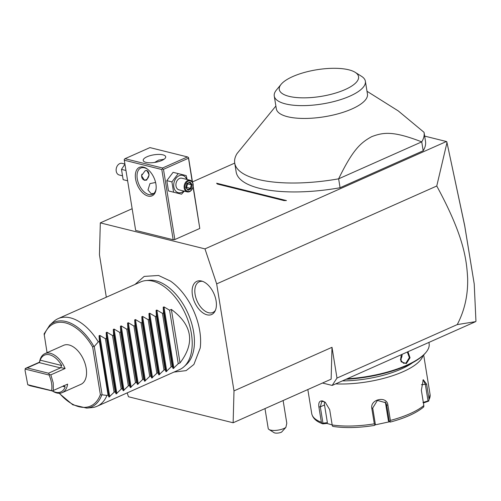 <?xml version="1.0" encoding="UTF-8"?>
<svg xmlns="http://www.w3.org/2000/svg" width="501" height="501" viewBox="0 0 501 501"><rect width="100%" height="100%" fill="white"/><g stroke="black" fill="none" stroke-linecap="round" stroke-linejoin="round"><path stroke-width="0.75" d="M217.34 184.024L283.948 200.575A119.376 40.093 170.8 0 0 286.447 200.575L216.626 183.228A119.376 40.093 170.8 0 0 217.34 184.024M216.776 183.404L285.902 200.582M424.654 136.109L446.416 141.514L204.972 248.884L100.313 222.876L132.151 208.717M192.459 181.894L234.725 163.101M275.876 106.024L237.036 153.575A95.904 32.208 -9.2 0 0 234.719 163.057L236.159 171.975A95.904 32.208 -9.2 0 0 340.073 187.743L423.176 150.788A95.904 32.208 -9.2 0 0 425.499 141.307A95.904 32.208 -9.2 0 0 425.493 141.257L424.065 132.439M174.849 239.547L163.476 169.325L162.549 168.868L161.804 169.526L124.292 160.207L135.665 230.429L173.177 239.747L174.849 239.547L199.799 228.456L193.148 186.153M100.313 222.876L99.449 254.752L106.318 297.206M127.179 392.884L128.475 396.754L233.134 422.769L233.998 390.886L216.67 283.885L204.972 248.884M173.96 372.08L186.14 370.615L193.893 364.465L200.218 348.038A50.676 29.484 -114 0 0 170.434 281.061L158.566 275.475L144.219 276.402L134.988 284.455M206.994 314.81A18.168 10.571 66 0 1 192.415 294.976A18.168 10.571 66 0 1 201.521 281.023A18.168 10.571 66 0 1 213.914 293.624A18.168 10.571 66 0 1 214.967 311.265A18.168 10.571 66 0 1 206.994 314.81M322.494 383.027L332.176 385.432L475.618 321.648L457.231 324.598C464.571 310.633 468.04 295.227 467.646 278.374C466.6 259.455 463.982 236.159 436.759 186.009L216.67 283.885M436.759 186.009L446.986 142.585L446.416 141.514M457.231 324.598L336.985 378.073L332 347.306L233.998 390.886M332 347.306L331.136 379.182L233.134 422.769M332.176 385.432L336.985 378.073M446.986 142.585L464.721 225.938L474.222 283.967L475.95 321.329M446.804 141.745L464.671 225.463L474.222 283.967M264.991 408.597L268.21 428.461A9.588 3.219 -9.2 0 0 269.018 429.495A9.588 3.219 -9.2 0 0 279.527 429.858A9.588 3.219 -9.2 0 0 285.877 427.391L281.524 432.163A4.797 1.609 170.8 0 1 274.072 432.67L269.018 429.495M283.121 400.537L286.797 423.251L285.877 427.391M428.925 342.408L429.125 343.642A67.134 22.545 170.8 0 1 426.05 352.284A67.134 22.545 170.8 0 1 347.13 378.787M407.971 351.727L410.05 357.783L406.349 363.576L401.069 361.772L401.182 354.746M426.05 352.284L425.487 352.973A66.414 22.307 170.8 0 1 346.041 379.27M412.724 362.636A57.54 19.326 170.8 0 1 342.365 380.904M423.044 355.535A59.938 20.134 170.8 0 1 335.645 383.891M307.833 389.546L311.722 413.575A59.938 20.134 -9.2 0 0 321.373 422.268L318.893 406.981C318.317 402.547 319.563 400.531 322.644 400.938L325.243 402.272L329.696 409.668L332.176 424.954A59.938 20.134 -9.2 0 0 374.316 423.827L371.836 408.547C369.794 399.078 387.066 395.489 387.906 405.146L390.379 420.427A59.938 20.134 -9.2 0 0 423.833 405.553L421.36 390.266L423.251 379.695L426.62 384.179L429.1 399.466A59.938 20.134 -9.2 0 0 430.058 394.406L423.671 354.94M423.414 403.011L428.706 401.094L430.058 394.406M422.863 380.246L423.37 380.046L425.387 384.605L428.029 400.919L428.706 401.094L429.1 399.466M332.257 424.923L326.896 423.439L327.391 422.681L322.957 423.157L322.312 423.614L323.107 423.852L322.312 423.614L321.373 422.268M322.957 423.157L320.314 406.843L321.73 401.595L323.496 401.508L325.512 402.491M374.316 423.827L374.98 424.986L374.447 425.424C359.029 427.86 345.346 428.217 333.39 426.489L332.401 426.119L332.176 424.954M371.836 408.547L372.713 408.027L375.355 424.341L374.98 424.986M372.713 408.027L377.41 400.431L385.783 402.735L386.659 405.077L389.302 421.391L389.985 421.811L390.379 420.427M390.292 422.061L389.553 421.773L375.036 424.898M423.833 405.553L423.79 406.781L423.301 407.294C415.893 413.244 404.896 418.166 390.31 422.061M428.029 400.919L422.95 402.46M326.896 423.439L323.107 423.852M327.391 422.681L324.523 404.971A7.196 4.183 66 0 1 324.579 401.921M385.163 401.915A7.196 6.707 -32.3 0 1 385.57 403.343L388.438 421.053L389.302 421.391M389.553 421.773L388.438 421.053M407.319 352.015L409.361 357.614L405.96 363.056L403.562 363.288L400.531 360.012L401.282 354.702M400.437 359.618A5.993 4.44 104 0 0 402.09 354.345M145.891 280.579L149.135 280.272A46.894 27.279 66 0 1 155.999 280.848A46.894 27.279 66 0 1 190.029 318.417A46.894 27.279 66 0 1 186.535 364.384L184.136 366.582A47.952 27.893 -114 0 0 187.706 319.582A47.952 27.893 -114 0 0 152.905 281.167A47.952 27.893 -114 0 0 145.891 280.579A47.952 27.893 -114 0 0 140.643 281.938L58.141 318.63A47.952 27.893 -114 0 0 53.62 321.611L49.781 325.136A46.261 26.91 66 0 1 93.787 346.222L94.263 346.46L102.098 394.819L106.97 395.408L108.034 394.932L108.999 397.105L99.06 335.739L99.812 335.407L105.429 338.732L114.096 392.239L115.161 391.763L116.126 393.936L106.187 332.57L106.938 332.238L112.556 335.564L121.223 389.07L122.288 388.594L123.252 390.767L113.314 329.401L114.071 329.063L119.689 332.395L128.35 385.895L129.415 385.426L130.379 387.599L120.44 326.232L121.198 325.894L126.816 329.226L135.477 382.726L136.541 382.257L137.506 384.43L127.567 323.064L128.325 322.725L133.942 326.057L142.61 379.558L143.674 379.088L144.632 381.261L134.694 319.895L135.452 319.557L141.069 322.888L149.736 376.389L150.801 375.913L151.759 378.086L141.821 316.726L142.578 316.388L148.196 319.719L156.863 373.22L157.928 372.744L158.892 374.917L148.954 313.557L149.705 313.219L155.323 316.551L163.99 370.051L165.054 369.575L166.019 371.748L156.08 310.382L156.832 310.05L162.449 313.375L171.117 366.882L172.181 366.406L173.146 368.579L163.207 307.213L163.965 306.881L169.582 310.207L178.243 363.713L180.022 362.918C195.246 342.897 192.359 325.061 171.361 309.418L169.582 310.207M102.098 394.819L101.709 395.157A46.261 26.91 66 0 1 86.679 408.108L91.865 407.614A47.952 27.893 -114 0 0 97.113 406.255L179.615 369.569A47.952 27.893 -114 0 0 184.136 366.582M97.113 406.255A47.952 27.893 -114 0 0 106.97 395.408M99.06 335.739L99.367 341.432L98.302 341.907A47.952 27.893 -114 0 0 70.403 317.859A47.952 27.893 -114 0 0 58.141 318.63M106.187 332.57L106.494 338.263L105.429 338.732M113.314 329.401L113.621 335.094L112.556 335.564M120.44 326.232L120.754 331.925L119.689 332.395M127.567 323.064L127.88 328.75L126.816 329.226M134.694 319.895L135.007 325.581L133.942 326.057M141.821 316.726L142.134 322.412L141.069 322.888M148.954 313.557L149.26 319.243L148.196 319.719M156.08 310.382L156.387 316.075L155.323 316.551M163.207 307.213L163.514 312.906L162.449 313.375M173.146 368.579L178.243 363.713M166.019 371.748L171.117 366.882M158.892 374.917L163.99 370.051M151.759 378.086L156.863 373.22M144.632 381.261L149.736 376.389M137.506 384.43L142.61 379.558M130.379 387.599L135.477 382.726M123.252 390.767L128.35 385.895M116.126 393.936L121.223 389.07M108.999 397.105L114.096 392.239M99.367 341.432L108.034 394.932M106.494 338.263L115.161 391.763M113.621 335.094L122.288 388.594M120.754 331.925L129.415 385.426M127.88 328.75L136.541 382.257M135.007 325.581L143.674 379.088M142.134 322.412L150.801 375.913M149.26 319.243L157.928 372.744M156.387 316.075L165.054 369.575M163.514 312.906L172.181 366.406M180.022 362.918L171.361 309.418M98.302 341.907L94.263 346.46M101.709 395.157L100.357 394.606L92.66 347.074L93.787 346.222M47.063 352.679L44.107 333.866L49.781 325.136M44.902 353.643L63.608 345.321A21.336 12.412 66 0 1 86.191 368.279A21.336 12.412 66 0 1 80.949 384.317L62.243 392.634A21.336 12.412 -114 0 0 67.622 384.123L53.369 390.461L53.225 382.933L50.839 374.854L65.099 368.517A21.336 12.412 -114 0 0 44.902 353.643A21.336 12.412 -114 0 0 39.516 362.16L40.174 360.156A20.14 11.717 -114 0 1 61.723 365.511L60.452 367.897L39.166 362.605L39.717 362.386M52.236 390.88A21.336 12.412 -114 0 0 62.243 392.634M39.516 362.16L25.263 368.498L25.05 370.421L27.755 384.712L51.622 390.642C52.367 385.839 51.528 380.635 49.098 375.036L25.225 369.105L25.05 370.421M25.263 368.498L27.229 367.916L48.516 373.207L49.486 374.591L50.839 374.854M49.486 374.591L49.098 375.036M53.369 390.461L52.129 390.918L51.622 390.642M52.129 390.918L30.116 385.751L27.755 384.712M63.621 385.588L65.186 386.916A20.14 11.717 -114 0 1 52.323 390.843M25.294 368.579L25.225 369.105M27.229 367.916L39.166 362.605M48.516 373.207L60.452 367.897M60.709 367.596L65.099 368.517M202.548 281.343A16.784 9.763 -114 0 0 195.221 295.108A16.784 9.763 -114 0 0 208.566 312.73A16.784 9.763 -114 0 0 215.424 310.294M366.995 91.263L398.27 110.921L424.046 132.339A95.904 32.208 -9.2 0 1 424.053 132.389A95.904 32.208 -9.2 0 1 421.736 141.871L423.176 150.788M234.719 163.057A95.904 32.208 -9.2 0 0 258.109 179.421A95.904 32.208 -9.2 0 0 338.632 178.826C352.773 149.761 360.538 142.766 371.667 136.679C383.735 132.07 393.542 130.993 421.736 141.871L338.632 178.826L340.073 187.743M365.379 81.268L367.452 94.088A46.155 15.5 170.8 0 1 339.121 113.514A46.155 15.5 170.8 0 1 287.593 116.72A46.155 15.5 170.8 0 1 276.333 108.842L274.26 96.029A46.155 15.5 -9.2 0 0 285.514 103.901A46.155 15.5 -9.2 0 0 337.048 100.701A46.155 15.5 -9.2 0 0 365.379 81.268A46.155 15.5 -9.2 0 0 361.497 76.296L355.184 72.326A40.161 13.489 -9.2 0 0 348.759 69.802A40.161 13.489 -9.2 0 0 310.839 70.873A40.161 13.489 -9.2 0 0 281.111 84.325A40.161 13.489 -9.2 0 0 289.071 96.349A40.161 13.489 -9.2 0 0 340.323 91.495A40.161 13.489 -9.2 0 0 355.184 72.326M281.111 84.325L276.37 90.086A46.155 15.5 -9.2 0 0 274.26 96.029M161.804 169.526L173.177 239.747M148.102 196.079A15.581 9.068 66 0 1 135.596 179.064A15.581 9.068 66 0 1 143.411 167.096A15.581 9.068 66 0 1 147.256 169A15.581 9.068 66 0 1 156.105 188.902A15.581 9.068 66 0 1 148.102 196.079M124.292 160.207L124.261 159.356L125.006 158.698L162.512 168.017L162.549 168.868M162.512 168.017L187.462 156.926L188.533 157.64L192.522 182.276M188.389 157.383L192.24 181.807M193.048 186.792L199.799 228.456M163.476 169.325L188.426 158.235M187.462 156.926L149.949 147.601L125.006 158.698M162.913 154.84A11.391 3.826 170.8 0 1 165.693 156.782A11.391 3.826 170.8 0 1 158.704 161.572A11.391 3.826 170.8 0 1 145.985 162.368A11.391 3.826 170.8 0 1 143.211 160.42A11.391 3.826 170.8 0 1 150.2 155.629A11.391 3.826 170.8 0 1 162.913 154.84M163.883 159.362L158.717 160.082L154.671 162.437M163.288 159.224A14.385 8.367 -114 0 0 162.906 159.944M153.732 193.543L151.039 193.574L147.989 189.923L149.968 183.598L155.592 182.47M156.149 188.407A14.385 8.367 66 0 1 152.492 194.332A14.385 8.367 66 0 1 148.816 194.563A14.385 8.367 66 0 1 137.938 181.738A14.385 8.367 66 0 1 140.8 168.048A14.385 8.367 66 0 1 144.482 167.816A14.385 8.367 66 0 1 147.651 169.3M146.643 180.122L144.513 180.291L141.514 175.707L145.121 170.76L146.943 170.515L149.135 174.899L146.643 180.122M144.2 180.197A5.035 3.732 104 0 0 145.891 179.934A5.035 3.732 104 0 0 148.929 175.081A5.035 3.732 104 0 0 146.661 170.465M141.915 174.179A4.797 3.551 104 0 0 142.497 178.807A4.797 3.551 104 0 0 146.01 179.753A4.797 3.551 104 0 0 148.922 174.398A4.797 3.551 104 0 0 145.659 170.565M187.167 179.527L186.178 175.575L173.102 172.325L166.808 180.642L168.48 190.937L181.556 194.188L184.28 191.163M178.218 173.596L171.924 181.913L173.59 192.209M166.808 180.642L171.924 181.913M186.648 179.396A8.918 6.607 104 0 0 179.114 175.745A8.918 6.607 104 0 0 173.828 186.979A8.918 6.607 104 0 0 181.8 192.321A8.918 6.607 104 0 0 183.754 191.031M190.104 180.254L181.901 178.218A5.993 4.44 104 0 0 179.552 178.462A5.993 4.44 104 0 0 175.92 184.506A5.993 4.44 104 0 0 179.007 189.848L187.217 191.889A5.993 4.44 -76 0 1 184.124 186.541A5.993 4.44 -76 0 1 187.756 180.498A5.993 4.44 104 0 1 190.104 180.254A5.993 4.44 104 0 1 193.198 185.602A5.993 4.44 104 0 1 189.566 191.645A5.993 4.44 -76 0 1 187.217 191.889M189.866 191.188A5.392 3.995 -76 0 1 185.044 187.95A5.392 3.995 -76 0 1 188.238 181.155A5.392 3.995 104 0 1 193.06 184.387A5.392 3.995 104 0 1 189.866 191.188M191.188 188.89L192.209 184.763L190.079 182.045L186.917 183.447L185.89 187.574L188.025 190.299L191.188 188.89L190.43 188.338L191.282 184.9L189.541 182.677M188.025 190.299L186.159 187.33M185.89 187.574L186.015 187.242L185.89 187.574M186.917 183.447L186.873 183.804L186.917 183.447M190.079 182.045L187.042 183.786M192.209 184.763L187.468 183.948L186.61 187.387L190.43 188.338L187.85 189.484M187.261 183.692L187.468 183.948L186.979 184.042M186.309 187.524L186.61 187.387L186.222 187.08M124.943 164.222L121.486 169.376L123.152 179.677L127.63 180.786M121.486 169.376L125.958 170.49M122.163 175.726L119.225 174.993A5.993 4.44 104 0 1 116.138 169.645A5.993 4.44 104 0 1 119.77 163.602A5.993 4.44 -76 0 1 122.119 163.357L124.918 164.052M318.893 406.981L320.314 406.843L324.523 404.971M322.644 400.938L323.496 401.508M387.906 405.146L386.659 405.077L385.57 403.343M426.62 384.179L421.404 384.712M406.349 363.576L405.96 363.056M109.75 396.773L99.812 335.407M116.877 393.598L106.938 332.238M124.01 390.429L114.071 329.063M131.137 387.26L121.198 325.894M138.263 384.092L128.325 322.725M145.39 380.923L135.452 319.557M152.517 377.754L142.578 316.388M159.644 374.585L149.705 313.219M166.77 371.41L156.832 310.05M173.903 368.241L163.965 306.881M44.207 335.031A45.103 26.24 66 0 1 92.66 347.074M100.357 394.606A45.103 26.24 66 0 1 59.45 393.272M62.719 386.302L65.186 386.916M61.723 365.511L40.174 360.156M322.563 423.802L320.421 422.907C315.492 420.74 312.593 417.627 311.722 413.575M59.105 393.279L72.777 404.789L86.679 408.108M425.499 141.307L424.053 132.389M186.153 187.368L187.048 183.754"/></g></svg>
